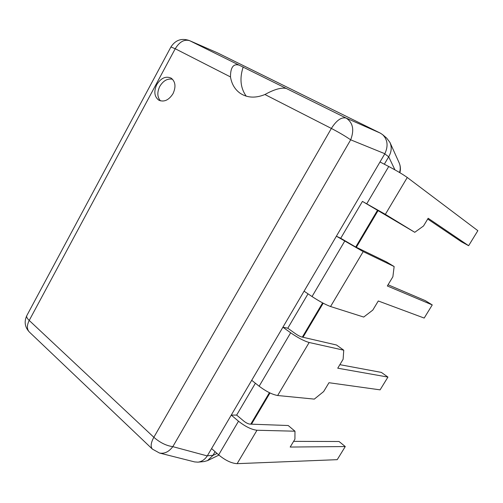 <?xml version="1.0" encoding="UTF-8"?>
<svg xmlns="http://www.w3.org/2000/svg" width="503" height="503" viewBox="0 0 503 503"><rect width="100%" height="100%" fill="white"/><g stroke="black" fill="none" stroke-linecap="round" stroke-linejoin="round"><path stroke-width="0.75" d="M384.852 153.723C388.391 146.052 387.668 139.708 382.676 134.691L380.306 133.119L217.459 52.84L189.782 40.737C184.406 39.052 179.552 41.718 175.233 48.741L170.919 46.98L26.772 315.695C26.288 316.846 27.105 318.43 29.218 320.449L153.843 437.289C160.042 442.653 166.367 445.777 172.812 446.645C168.907 451.832 164.468 453.964 159.495 453.027L194.655 461.917L197.937 462.156C201.665 461.71 204.778 459.635 207.267 455.919L384.852 153.723L350.673 139.815C345.391 136.181 338.959 132.39 331.364 128.435L264.924 94.52C274.242 89.364 281.353 87.346 286.257 88.453L189.782 40.737L217.459 52.84M239.088 65.126C233.348 63.491 230.481 67.433 230.481 76.934C231.682 84.095 234.939 89.553 240.252 93.319C247.331 97.928 255.555 98.324 264.924 94.52M243.207 66.93C239.453 78.342 240.459 88.088 246.225 96.161M173.013 93.671C168.826 100.166 164.11 102.342 158.854 100.204C154.339 96.752 153.648 91.552 156.773 84.598C161.017 77.965 165.82 75.815 171.196 78.16C175.503 81.662 176.113 86.837 173.013 93.671M380.306 133.119L346.146 118.073C352.955 122.625 354.464 129.875 350.673 139.815L172.812 446.645L207.267 455.919M382.676 134.691L386.669 138.105L389.944 142.424C391.956 147.115 391.541 151.906 388.693 156.81L384.77 153.861M197.937 462.15L204.099 461.565L207.544 460.616L212.882 455.448L215.089 451.688M236.643 415.082L243.842 421.124C246.099 422.897 248.13 423.891 249.947 424.117L288.2 425.519L294.978 431.203L256.989 430.247C251.525 429.619 245.363 426.607 238.504 421.212L231.261 415.101L236.643 415.082L255.392 383.236M287.791 328.201L295.487 333.728C297.87 335.369 299.907 336.438 301.599 336.935L336.52 345.008L343.756 350.201L309.163 342.493C304.082 341.04 297.914 337.802 290.659 332.791L282.906 327.208L287.791 328.201L308.018 293.84M340.732 238.265L355.074 246.665L386.417 261.874L394.138 266.54L363.197 251.607L336.388 236.196L340.732 238.265L362.437 201.401L414.761 232.304L385.355 214.341L362.437 201.401M384.33 164.217L388.612 156.942M399.514 172.491C400.621 169.033 400.47 165.732 399.049 162.588L389.944 142.424M160.463 100.87C157.219 97.092 156.993 92.263 159.778 86.39C163.293 80.637 167.556 78.267 172.56 79.273M388.058 284.773L425.312 300.637L432.253 304.925L387.329 285.981L392.881 276.776L394.138 266.54M336.388 236.196L304.076 291.187L312.036 296.544C319.462 301.398 325.636 304.724 330.553 306.522L363.713 317.06L372.786 310.1L378.287 300.976L424.186 318.066L432.253 304.925M339.871 364.669L381.368 372.402L387.939 377.08L337.739 368.196L343.115 359.28L343.756 350.201M282.906 327.208L251.707 380.306L259.146 386.216C266.162 391.46 272.324 394.559 277.643 395.509L314.306 399.112L323.655 391.554L328.981 382.72L380.098 389.856L387.939 377.08M294.978 431.203L294.915 439.194L290.181 447.048L345.278 446.551L337.224 459.667L237.12 463.665C231.512 463.338 225.357 460.408 218.654 454.875L211.593 448.563L231.261 415.101M345.278 446.551L339.06 441.508L293.607 441.364M358.318 198.88L380.004 161.972L388.737 166.499C396.779 170.75 402.96 174.409 407.267 177.484L477.85 230.682L468.626 245.703L428.172 218.271L423.526 225.979L414.761 232.304M468.626 245.703L461.37 241.742L427.713 219.031M230.481 76.934L175.233 48.741L29.218 320.449C26.785 325.353 26.81 329.188 29.293 331.961L152.396 449.104C150.378 446.714 150.856 442.772 153.843 437.289L331.364 128.435C336.507 120.318 341.43 116.866 346.146 118.073L286.257 88.453M207.343 455.8L212.951 455.322M394.937 169.851L388.693 156.81M377.627 210.053L355.74 246.992M322.618 302.888L302.341 337.104M269.413 392.673L250.764 424.148M212.882 455.448L217.057 453.448M344.674 241.201L312.036 296.544M363.197 251.607L330.553 306.522M290.659 332.791L259.146 386.216M309.163 342.493L277.643 395.509M256.989 430.247L237.12 463.665M238.504 421.212L218.654 454.875M407.267 177.484L385.355 214.341M388.737 166.499L366.825 203.646M189.455 40.586C181.627 37.876 175.446 40.007 170.919 46.98M26.772 315.695C24.006 321.713 24.848 327.132 29.293 331.961M152.396 449.104L159.495 453.027M399.891 172.718C400.797 169.222 400.514 165.845 399.049 162.588M378.199 210.399L356.338 247.281M323.196 303.196L303.007 337.255M269.992 392.956L251.487 424.174M218.912 455.102L207.544 460.616"/></g></svg>
